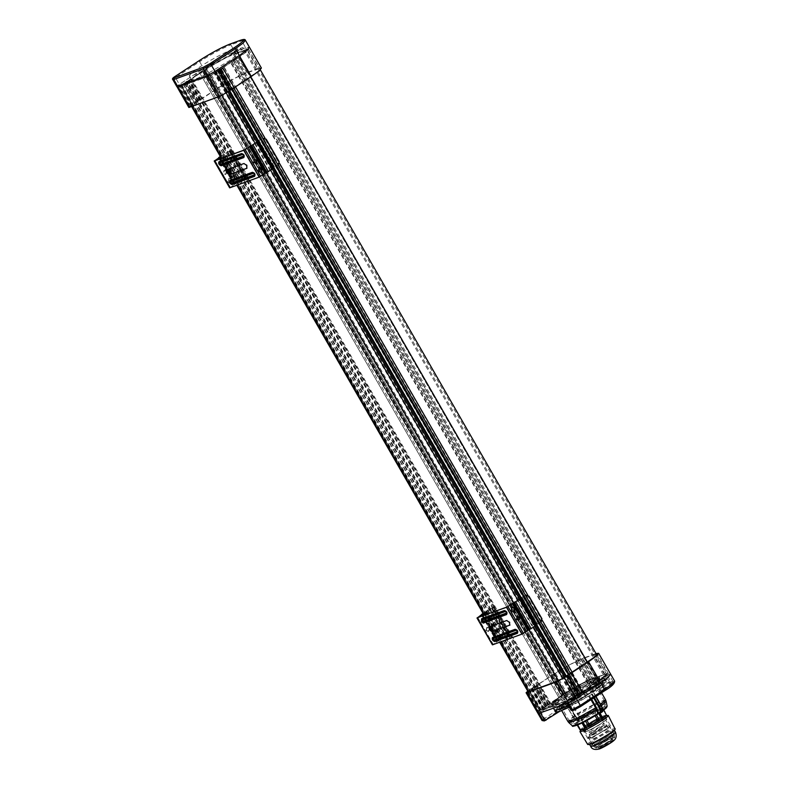 <?xml version="1.0" encoding="UTF-8"?>
<svg xmlns="http://www.w3.org/2000/svg" width="789" height="789" viewBox="0 0 789 789"><rect width="100%" height="100%" fill="white"/><g stroke="black" fill="none" stroke-linecap="round" stroke-linejoin="round"><path stroke-width="0.59" stroke-dasharray="3.94 2.96" d="M508.422 633.952L507.623 631.279L494.664 608.743L495.196 608.457L493.529 606.84L493.066 607.412L508.491 634.238L508.954 633.666L507.958 634.524L492.533 607.698L493.579 606.8L492.997 607.126L494.664 608.743M495.196 608.457L508.155 630.993L508.954 633.666M492.533 607.698L483.065 613.418M491.843 608.23L507.258 635.056L507.958 634.524M490.334 609.138L505.759 635.964L496.853 641.487L497.741 641.161L482.316 614.345M505.759 635.964L506.972 635.244L491.557 608.418M483.105 613.477L486.675 611.189L502.1 638.015L508.491 634.238M502.1 638.015L501.281 638.488L485.856 611.672M482.03 614.177L497.455 641.003L501.281 638.488M481.882 614.365L497.307 641.191L498.194 640.865L482.769 614.049M477.769 617.491L493.194 644.317L498.194 640.865L492.188 631.328M506.933 607.017L522.357 633.843L493.046 644.505L477.621 617.679M522.357 633.843L523.107 633.439L507.682 606.613M514.763 602.411L530.188 629.227L523.107 633.439M530.188 629.227L530.928 628.823L515.513 602.007M519.34 599.492L534.764 626.318L530.928 628.823M534.764 626.318L535.228 625.963L519.803 599.137L521.46 597.539L525.632 595.162L523.255 596.523L538.68 623.34L541.747 621.416L535.228 625.963M538.68 623.34L537.467 624.06L522.042 597.243L537.467 624.06M537.181 624.247L536.481 624.78L521.056 597.963L521.756 597.431M535.751 625.677L536.481 624.78M482.168 614.532L497.593 641.349L492.592 644.8M481.734 614.286L497.159 641.112L481.428 614.661M486.675 611.189L491.853 608.309L507.278 635.135M493.066 607.412L491.853 608.309M520.336 598.851L521.056 597.963M522.042 597.243L523.255 596.523M484.988 619.414L483.923 623.369L480.935 622.067L482 618.112L484.988 619.414M486.32 630.362L487.148 627.275L489.476 628.291L488.638 631.368L486.32 630.362M509.546 625.332L509.95 622.136L507.219 620.213L489.644 626.732M482.138 618.477C481.477 620.332 482.247 621.673 484.446 622.491L507.041 614.266C507.702 612.412 506.942 611.071 504.733 610.262L482.138 618.477L504.733 610.262M517.84 633.044C518.501 631.18 517.732 629.849 515.533 629.03L492.938 637.256C492.277 639.11 493.036 640.451 495.245 641.26L517.84 633.044L517.762 632.541L495.245 641.26M512.061 607.185L510.838 611.189L513.974 612.432M517.209 616.347L516.233 619.473L518.698 620.43M484.693 619.523L481.704 618.221L480.639 622.176L483.618 623.478L484.693 619.523M486.024 630.47L488.342 631.476L489.18 628.399L486.852 627.383L486.024 630.47M599.778 687.318C591.543 690.622 581.641 695.957 570.072 703.344L568.859 702.486C581.02 694.734 591.415 689.122 600.064 685.651L599.778 687.318L610.656 683.353C616.771 681.44 614.73 683.925 604.561 690.799M564.914 695.622C577.065 687.87 587.47 682.258 596.109 678.787C587.47 682.258 577.065 687.87 564.914 695.622L540.652 711.53C537.96 713.345 537.427 714.006 539.035 713.493C537.427 714.006 537.96 713.345 540.652 711.53L528.62 690.612L535.77 685.917L552.882 674.703L564.914 695.622L540.652 711.53L544.597 718.394L568.859 702.486L564.914 695.622M573.938 710.139L587.874 700.583L590.557 699.606L602.609 691.697L599.433 692.85L605.291 687.229L601.366 687.86L592.036 692.042L559.322 711.55M545.958 720.318L544.509 720.84C543.197 721.254 543.631 720.722 545.81 719.252L570.072 703.344M540.485 712.97L563.405 697.949C573.534 691.411 583.239 685.996 592.5 681.696L596.997 678.806L599.167 682.593L605.686 680.286L603.477 676.449L609.276 675.029L606.228 678.392L609.986 684.941L601.81 690.306L602.609 691.697M592.795 681.597L593.417 682.663L596.898 681.213L596.287 680.138L597.421 681.025L597.944 680.838L597.322 679.763L598.397 680.69L598.23 679.477L599.236 680.443L599.778 680.315L599.167 679.24L600.478 679.201C600.962 680.355 597.431 683.382 589.896 688.304L571.216 699.35L558.967 705.336L552.754 706.875L555.732 703.433L563.494 697.91C573.287 691.549 583.051 686.114 592.795 681.597L598.279 677.998L596.109 678.787L598.161 678.037L596.997 678.806M598.161 678.037L600.34 681.824L606.849 679.516L604.65 675.68L606.997 674.822L599.167 679.24M567.025 703.315L583.308 692.643L587.874 700.583M592.5 681.696L596.267 688.245L604.492 685.828L598.634 691.46L599.433 692.85M598.634 691.46L601.81 690.306M590.557 699.606L585.99 691.667L606.228 678.392M585.99 691.667L583.308 692.643M596.829 678.865L600.597 685.404L596.267 688.245M595.991 653.548L594.965 653.903L606.997 674.822L610.676 674.22L606.997 674.822L610.942 681.686L600.064 685.651L584.087 657.858C575.437 661.33 565.042 666.942 552.882 674.703M604.65 675.68L603.477 676.449M606.849 679.516L605.686 680.286M600.34 681.824L599.167 682.593M600.597 685.404L613.033 681.578L609.986 684.941M589.275 723.819L595.656 720.091L601.11 717.97L595.577 722.172L585.872 726.689L589.097 723.937L585.921 726.639L590.064 725.18L597.569 720.89L600.912 718.069L596.77 719.529L589.097 723.937M590.093 731.709C593.752 730.476 604.522 723.937 604.118 723.188L604.108 723.128C602.411 723.227 598.466 725.199 592.263 729.056L588.841 731.906L590.093 731.709M584.649 715.731L581.296 718.552L585.438 717.083L592.943 712.792L596.287 709.982L592.144 711.441L584.649 715.731M592.164 733.011C597.865 730.397 601.839 727.981 604.078 725.772L604.068 725.732C603.979 724.657 590.221 732.567 591.109 733.188L592.164 733.011M579.659 717.497C589.748 710.79 605.617 702.989 605.341 704.883C605.311 705.731 602.845 707.782 597.934 711.027C588.219 717.487 572.913 725.091 572.321 723.769C571.936 723.079 574.382 720.988 579.659 717.497M593.17 734.786C599.127 732.024 603.102 729.598 605.094 727.488C605.005 726.413 591.227 734.342 592.115 734.953L593.17 734.786M596.701 707.654C586.375 714.518 570.102 722.606 569.471 721.195L569.421 721.136C566.975 719.381 604.275 698.058 604.542 701.056L604.571 701.125C604.542 702.023 601.918 704.202 596.701 707.654M593.003 734.894L592.075 735.131C589.452 735.289 606.721 725.357 605.262 727.547C602.51 729.993 598.417 732.439 593.003 734.894M588.594 693.482C578.071 700.484 561.492 708.67 561.314 706.964C558.868 705.208 596.168 683.876 596.435 686.874C596.622 687.702 593.999 689.902 588.594 693.482M590.616 734.825L589.186 735.062C587.992 734.234 606.544 723.572 606.662 725.012L606.613 725.249C606.13 726.57 594.571 733.494 590.616 734.825M589.748 693.067C595.803 689.063 598.733 686.598 598.535 685.68C598.338 683.767 579.787 692.939 568.001 700.77C561.946 704.774 559.016 707.24 559.223 708.157C559.421 710.07 577.972 700.908 589.748 693.067M585.675 685.947L569.273 695.582L559.549 700.228L555.229 701.174L564.036 693.827L580.438 684.191L590.162 679.546L594.482 678.599L585.675 685.947M597.815 747.469C602.175 746.009 614.976 738.179 613.97 737.597C613.852 736.137 595.182 746.867 596.376 747.706L597.815 747.469M555.367 699.902L553.927 701.914L560.762 699.961L574.274 693.028C583.702 687.643 590.399 683.254 594.344 679.871L595.784 677.859L588.949 679.812L575.437 686.746C566.009 692.131 559.312 696.519 555.367 699.902M597.342 747.785L595.843 748.071C593.989 747.439 614.937 735.397 614.552 737.321C615.173 738.169 601.869 746.256 597.342 747.785M579.422 693.699C565.792 701.539 558.632 706.609 557.922 708.897C558.139 710.938 577.913 701.165 590.468 692.821C596.928 688.541 600.044 685.917 599.827 684.941C598.111 684.26 591.306 687.189 579.422 693.699M595.143 746.049L593.446 746.325C592.016 745.339 614.118 732.636 614.246 734.362L614.266 734.421C614.966 735.358 600.182 744.352 595.143 746.049M568.455 705.8L592.135 692.229L600.37 686.302L602.855 683.215L599.364 683.639L589.925 687.732L565.614 701.618C557.547 706.964 554.056 710.031 555.121 710.8L564.135 707.851L581.345 698.847L597.165 688.767L602.826 683.225L601.997 682.998L603.713 681.874L602.826 682.031L604.857 680.7L599.739 682.524L568.622 699.685L558.296 706.796L554.884 710.593M590.35 737.715L588.653 737.991C587.223 737.005 609.325 724.302 609.463 726.028C610.647 726.718 595.508 735.979 590.35 737.715M602.826 682.031L602.046 679.546L603.713 681.874M601.997 682.998L602.796 684.398L606.169 681.913L600.537 683.915L595.794 686.765C586.769 690.839 577.163 696.135 566.975 702.634L575.487 717.517L576.217 717.122L579.264 719.262L580.891 718.69L580.743 719.519L579.126 720.101L575.487 717.517L574.106 718.414L577.775 720.988L573.978 718.592L565.605 703.541L557.971 709.124L555.693 712.023M604.857 680.7L604.266 678.086L602.352 679.507M594.995 685.365L595.794 686.765M569.254 707.191L592.342 694.004L591.612 694.399L593.653 697.959M595.725 696.598L593.722 693.097C602.135 687.426 605.153 684.527 602.796 684.398L603.624 684.615L600.478 679.201M604.581 679.132L606.169 681.913L605.725 682.475L603.575 678.708L604.266 678.086L602.046 679.546M589.62 738.198C595.202 736.315 611.633 726.274 610.341 725.525C610.193 723.651 586.227 737.429 587.766 738.494L589.62 738.198M595.892 696.49L593.861 692.92L591.572 693.738L598.713 705.879L600.942 711.609L599.048 706.806L591.572 693.738L598.535 687.535L588.87 690.848L566.975 702.634M574.106 718.414L565.466 703.719L567.774 702.9L560.821 709.104L570.486 705.79L591.612 694.399M575.25 715.968L567.774 702.9L574.708 715.357L578.643 720.16L577.015 720.742L578.643 720.16L579.225 720.712L578.643 720.16M587.184 724.578L593.969 720.485C593.436 720.613 605.498 714.4 604.788 715.86L593.131 724.095L584.59 728.316L582.193 728.789C584.146 726.511 580.132 729.717 587.184 724.578M570.023 701.421L577.499 714.489L580.891 718.69L581.73 718.463L578.643 714.637L577.499 714.489L577.765 713.355L578.643 714.637L596.859 704.419L606.139 701.362M606.81 714.893L600.626 716.728L588.564 723.375L583.959 726.393L580.211 730.101M601.356 705.859L599.364 707.25L598.733 705.869L599.048 706.806M602.392 711.017L602.244 711.846L600.646 712.418L600.794 711.589M568.879 722.675L575.585 716.649L578.682 720.465L572.558 725.988M603.693 710.08L603.24 709.242L598.644 713L598.91 713.483M601.672 716.264L598.348 710.268L602.895 708.66L606.189 714.666M588.564 723.375L585.132 717.438L593.348 712.743L596.731 718.71M580.309 729.47L576.808 723.582L580.477 720.495L583.959 726.393M581.966 723.01L581.7 722.556L577.154 724.164L577.637 724.983M595.123 715.761L586.917 720.465M605.567 699.833L595.922 703.137L577.765 713.355L570.723 701.046M607.135 706.214L598.575 709.025L581.73 718.463L598.585 709.577L606.84 706.895M581.7 722.556L586.7 720.081M594.916 715.386L598.644 713M603.24 709.242L604.029 709.824L603.24 709.242M602.895 708.66L603.516 708.897M598.348 710.268L593.348 712.743M585.132 717.438L580.477 720.495M576.808 723.582L577.252 725.14L576.71 724.233M573.297 726.077L579.225 720.712M603.161 710.465L600.646 712.418M577.785 713.335L578.643 714.637M176.914 86.603L177.722 86.405C176.115 86.908 176.647 86.248 179.34 84.433L203.601 68.525C215.752 60.773 226.157 55.161 234.797 51.689L245.685 47.734L249.354 47.123L245.685 47.734L241.73 40.86L245.409 40.259M595.054 745.733C599.778 744.135 613.664 735.821 613.812 734.5L613.822 734.312C613.714 732.636 591.987 745.053 593.377 746.009L595.054 745.733M586.7 731.255L585.024 731.531C583.623 730.575 605.479 718.079 605.597 719.775C606.751 720.446 591.789 729.549 586.7 731.255M599.048 746.453C604.985 743.761 609.325 741.157 612.077 738.652L612.086 738.524C612.008 737.36 596.928 745.98 597.894 746.641L599.048 746.453M585.813 731.758L583.968 732.064C582.43 731.009 606.455 717.27 606.583 719.134C607.855 719.884 591.405 729.874 585.813 731.758M582.746 729.766C582.884 727.872 605.331 715.209 605.38 717.004C606.652 717.753 590.192 727.754 584.59 729.638M599.009 748.583L613.191 740.476C613.112 739.323 598.052 747.933 599.019 748.593L600.173 748.406C603.684 747.222 613.99 740.96 613.191 740.486L612.086 738.524M605.853 715.81C600.478 717.665 585.783 726.067 581.473 729.746M615.39 728.622C615.272 726.324 585.763 743.199 587.687 744.471M590.014 744.333L589.482 744.244C587.795 743.09 614.148 728.02 614.276 730.062L614.089 730.565M553.691 701.835L562.794 695.05L584.136 682.692L594.038 678.185L597.766 677.573L596.237 679.714L587.657 686.006C578.86 691.923 561.916 701.086 556.482 702.851L552.685 703.492L553.691 701.835M557.645 702.693L558.385 703.975L552.665 705.8L551.284 704.301L553.306 704.271L560.831 701.273C569.362 697.2 578.209 692.259 587.351 686.43L598.693 677.879L599.167 676.765L593.052 678.264L576.621 686.529L561.097 695.947C553.03 701.391 549.972 704.252 551.925 704.508L552.182 704.971M591.365 692.505C598.318 687.9 601.682 685.069 601.455 684.014C601.1 680.157 553.158 707.565 556.304 709.824C556.541 712.023 577.834 701.5 591.365 692.505M554.046 705.553L553.306 704.271M558.385 703.975L561.571 702.555L560.831 701.273L561.561 702.555C571.571 697.673 580.418 692.722 588.091 687.712L587.351 686.43L588.091 687.712L592.135 685.02L591.395 683.728L592.125 685.02L599.433 679.161L599.906 678.057L592.825 679.97L580.536 686.065L565.93 694.586L565.2 693.324L565.92 694.596L561.837 697.229L561.117 695.987L561.827 697.239C554.174 702.289 551.116 705.139 552.655 705.8L552.655 705.8M566.66 675.621L577.814 695.306L606.238 676.479L608.437 673.796L605.005 674.358L594.117 678.313C586.049 681.558 576.345 686.795 565.003 694.034L545.515 707.052L534.094 687.475L529.202 690.444L540.731 709.942L545.515 707.052M540.731 709.942C538.779 711.264 538.384 711.747 539.548 711.392L568.997 700.681L574.757 697.565L563.415 677.998M527.338 691.992L538.867 711.5L539.548 711.392L528.019 691.884C526.855 692.249 527.249 691.766 529.202 690.444M577.814 695.306L574.757 697.565M565.003 694.034L553.612 674.437L536.964 685.345L548.414 704.912M553.612 674.437C565.052 667.139 574.836 661.853 582.972 658.588L594.117 678.313M605.005 674.358L593.861 654.633L582.972 658.588M593.861 654.633L596.218 653.933M582.44 692.535L571.177 672.899M604.532 675.719L605.143 676.794L598.9 679.063L598.279 677.998M598.9 679.063L593.417 682.663M599.778 680.315L605.143 676.794M597.421 681.025L596.898 681.213M536.964 685.345L536.54 685.868L547.961 705.455M534.094 687.475L536.54 685.868M527.782 691.174L528.62 690.612M594.965 653.903L584.087 657.858M580.26 693.709L569.106 674.023M531.747 688.56L543.039 708.187L547.063 705.553L535.77 685.917M543.345 708.226L532.023 688.59M566.236 676.143L577.37 695.849M547.063 705.553L546.599 706.125L535.307 686.489M543.039 708.187L546.599 706.125M534.035 687.327L545.317 706.954M572.153 672.267L583.081 691.272L598.378 681.242L606.445 674.23L592.401 678.708C584.984 681.686 576.049 686.499 565.614 693.156L206.688 68.959L190.79 79.216L189.104 80.636L548.039 704.833L545.958 706.194L187.023 81.997L189.104 80.636M203.69 70.931L562.616 695.129L564.224 694.626L563.346 695.168L204.42 70.971L205.288 70.428L564.224 694.626L205.347 70.3L203.69 70.931L206.688 68.959C217.123 62.301 226.048 57.489 233.475 54.51L247.519 50.032L238.86 57.262L597.786 681.459L598.378 681.242L587.45 662.237L598.378 681.242L605.39 676.203L607.52 673.609L593.308 678.116L234.372 53.918C226.542 57.064 217.113 62.144 206.097 69.176L565.023 693.373C576.039 686.341 585.468 681.262 593.308 678.116M231.66 89.088L220.279 69.294L239.452 57.045L250.813 76.799L239.452 57.045L238.86 57.262L246.464 52.005L248.594 49.411L260.311 69.777M604.187 674.151L245.261 49.954L248.594 49.411M245.261 49.954L234.372 53.918M562.616 695.129L565.614 693.156L565.023 693.373L565.614 693.156L206.688 68.959L206.097 69.176L565.023 693.373L549.726 703.413L190.79 79.216M187.023 81.997L186.372 82.381L545.307 706.579L540.406 709.518C538.917 710.524 538.621 710.889 539.508 710.603L569.421 699.725L573.761 697.387L562.823 678.372M191.648 106.633L180.582 86.405C179.685 86.691 179.991 86.326 181.47 85.32L186.372 82.381M192.112 106.466L180.582 86.405L210.495 75.527L218.198 70.655L229.688 90.636M220.279 69.294L218.198 70.655M592.598 684.3L594.778 683.402L235.852 59.205L594.788 683.422L597.786 681.459L238.86 57.262L233.672 60.102L233.031 60.546L591.957 684.744L592.598 684.3L233.672 60.102M233.988 60.447C235.014 59.717 234.836 59.698 233.465 60.378C234.836 59.698 235.014 59.717 233.988 60.447L231.788 61.443L590.576 685.819L231.788 61.443M231.69 61.414L590.685 685.582L589.393 686.499L230.457 62.301L231.69 61.414L590.616 685.611M232.114 61.68L591.05 685.878L589.689 686.144L230.763 61.946L232.114 61.68L221.206 68.584L580.132 692.781L578.672 693.649L219.746 69.452L221.206 68.584M219.746 69.452L217.389 70.99L576.325 695.188L575.487 695.829L216.561 71.631L217.389 70.99M216.561 71.631L211.393 74.935L181.48 85.814L186.105 82.707L545.031 706.905L546.491 706.037L187.565 81.839L186.105 82.707M181.48 85.814L182.072 85.104L540.998 709.301L540.416 710.011L181.48 85.814M187.565 81.839L189.912 80.3L548.848 704.498L549.677 703.857L190.751 79.659L189.912 80.3M190.751 79.659L199.952 73.377L558.888 697.604L561.788 696.293L202.852 72.095L199.952 73.377L558.878 697.575L549.677 703.857M562.123 695.977L203.197 71.779L562.123 695.977L561.65 696.214L202.724 72.016L203.197 71.779M204.134 71.049L201.136 72.716L560.072 696.914L563.09 695.178L204.164 70.98L563.346 695.168L204.124 71.079M545.031 706.905L540.416 710.011L570.319 699.133L575.487 695.829M591.05 685.878L582.736 691.322L223.81 67.124M590.724 685.641L592.914 684.655C593.939 683.915 593.762 683.895 592.391 684.576C593.762 683.895 593.939 683.915 592.914 684.655M528.157 691.835L539.508 710.603L528.62 691.667M583.081 691.272L579.215 693.492L568.317 674.546M566.315 676.045L577.134 694.853L579.215 693.492M577.134 694.853L565.95 676.331M573.761 697.387L576.759 695.139M545.307 706.579L545.958 706.194M548.039 704.833L189.478 80.35M549.726 703.413L548.404 704.547M548.848 704.498L546.491 706.037M576.325 695.188L578.672 693.649M580.132 692.781L582.736 691.322M246.168 176.677L245.369 173.994L232.42 151.468L230.743 149.851L230.28 150.423L245.704 177.239L246.168 176.677L245.645 176.963L244.846 174.28L231.887 151.754L230.22 150.137L229.057 151.241L244.482 178.058L245.172 177.525L229.757 150.709M245.645 176.963L245.172 177.525M258.279 140.975L258.97 140.442L274.394 167.258L273.704 167.791L258.279 140.975L257.549 141.862M251.977 145.413L267.402 172.239L272.442 168.964L257.017 142.148L258.674 140.55L274.099 167.367L278.172 165.128L274.68 167.071L258.97 140.442M259.256 140.255L260.478 139.525L275.903 166.351M258.674 140.55L260.478 139.525M230.28 150.423L229.066 151.32L244.491 178.136L238.505 181.5L223.08 154.683L220.318 156.488M223.08 154.683L223.889 154.2L239.314 181.016M229.066 151.32L223.889 154.2M218.957 157.297L234.067 184.498L244.195 178.245L229.057 151.241M228.771 151.429L227.557 152.149L242.973 178.965M220.279 156.429L227.557 152.149M238.505 181.5L234.52 184.202L235.408 183.876L219.993 157.05M219.253 157.189L234.52 184.202L219.095 157.376M229.402 174.33L235.408 183.876L230.26 187.516L259.581 176.844L267.402 172.239M214.993 160.502L230.418 187.328L214.835 160.69M272.442 168.964L274.099 167.367M273.704 167.791L272.974 168.678M219.381 157.534L234.806 184.36L229.806 187.812M218.642 157.672L234.067 184.498L234.806 184.36L219.539 157.346M245.704 177.239L244.491 178.136M227.725 182.358L230.713 183.65L231.779 179.695L228.8 178.393L227.725 182.358M226.394 171.41L224.076 170.394L223.238 173.472L225.565 174.487L226.394 171.41M259.157 167.357L257.934 171.361L261.06 172.604M254.433 159.358L253.447 162.485L255.912 163.431M247.105 168.087L247.164 165.148L244.442 163.215L226.867 169.743M255.054 176.055C255.725 174.191 254.955 172.86 252.746 172.041L230.151 180.267C229.491 182.121 230.26 183.452 232.459 184.271L255.054 176.055L254.975 175.552L232.38 183.768L232.459 184.271M219.362 161.489C218.691 163.343 219.46 164.684 221.66 165.493L244.255 157.277C244.925 155.423 244.156 154.082 241.957 153.263L219.362 161.489L241.957 153.263M228.021 182.249L229.096 178.284L232.084 179.586L231.009 183.551L228.021 182.249M226.69 171.302L225.861 174.379L223.534 173.363L224.372 170.286L226.69 171.302M177.722 86.405C176.115 86.908 176.647 86.248 179.34 84.433L203.601 68.525C215.752 60.773 226.157 55.161 234.797 51.689L237.262 50.792L231.907 54.303L227.587 56.315C218.03 61.118 209.549 65.96 202.132 70.832L194.331 76.395L191.392 79.797L197.704 78.21L209.766 72.322L228.544 61.226L236.878 55.23L239.284 52.261L238.022 52.123L243.515 48.523L242.894 47.448L237.4 51.048L231.285 53.238L236.651 49.717L242.894 47.448M238.022 52.123L237.4 51.048M243.515 48.523L245.685 47.734L257.707 68.653L261.386 68.041M215.624 89.453L191.372 105.351L175.395 77.569L199.647 61.66L215.624 89.453C227.784 81.691 238.179 76.079 246.829 72.608L257.707 68.653M237.262 50.792L236.651 49.717M232.913 52.547L233.524 53.613L232.913 53.869L232.291 52.804M234.096 52.074L234.718 53.139L234.155 53.356L233.544 52.291M235.161 51.679L235.773 52.755L235.28 52.932L234.658 51.857M231.285 53.238L231.907 54.303M233.929 87.648L222.597 68.012L217.981 70.783L229.412 90.37L257.855 71.503L260.064 68.811L256.603 69.383L245.724 73.338C237.588 76.602 227.794 81.888 216.364 89.187L196.846 102.225L185.681 82.539L180.898 85.429L191.944 105.193L196.846 102.225M191.944 105.193C189.991 106.515 189.597 106.988 190.76 106.633L220.397 95.854L226.157 92.747L214.924 73.052L217.981 70.783M180.898 85.429C178.945 86.751 178.551 87.234 179.714 86.869L179.034 86.977L190.08 106.742L190.76 106.633L179.714 86.869L209.154 76.158L220.397 95.854M229.412 90.37L226.157 92.747M191.372 105.351C188.679 107.176 188.137 107.827 189.755 107.324M199.716 100.095L188.581 80.389L205.16 69.511C216.511 62.272 226.216 57.035 234.284 53.8L245.724 73.338M256.603 69.383L245.172 49.835L234.284 53.8M245.172 49.835L248.604 49.273L246.415 51.946L239.185 57.133L250.577 76.74M222.597 68.012L239.185 57.133M198.522 100.667L187.23 81.03L183.206 83.673L194.498 103.3M237.104 48.464C237.499 49.52 233.938 52.538 226.423 57.528L200.613 72.144L192.565 75.547L189.182 75.931L191.668 72.844L199.893 66.907C213.701 57.725 235.477 46.837 236.966 48.356L239.284 52.261M188.581 80.389L188.127 80.932L199.282 100.617M214.924 73.052L209.154 76.158M185.681 82.539L188.127 80.932M231.858 88.772L220.427 69.185M183.206 83.673L185.484 82.441L196.777 102.077M187.23 81.03L185.484 82.441M198.049 101.239L186.766 81.602M222.912 68.051L220.742 69.471M218.888 70.694L220.624 69.284M217.537 71.335L228.988 90.893M194.765 103.339L183.512 83.713M508.155 630.993L507.623 631.279M492.139 608.122L507.564 634.948M485.56 611.781L500.985 638.597M502.208 637.877L486.783 611.061M505.65 636.092L490.225 609.276M489.594 626.821L483.174 615.657M512.377 603.536L527.792 630.362M520.533 598.249L535.958 625.066M538.788 623.211L523.363 596.385M492.898 644.426L477.473 617.6M484.446 622.491L482.552 620.706L482.523 618.783L484.367 621.988L507.041 614.266M506.962 613.773L506.933 611.84L505.118 610.558L507.317 613.24L506.962 613.773L506.785 611.8L505.877 611.159L483.282 619.385M515.533 629.03L518.107 632.009L517.762 632.541L517.584 630.579L515.917 629.336L517.722 630.618L517.762 632.541M515.917 629.336L493.322 637.551L495.167 640.767L493.352 639.484L492.938 637.256M513.866 602.727L529.291 629.553M521.46 597.539L536.885 624.355M537.171 624.168L521.746 597.352M505.118 610.558L505.877 611.159M484.209 620.992L506.804 612.777M494.999 639.771L517.594 631.545M516.677 629.938L494.082 638.163M517.15 631.841L516.223 630.233M506.351 613.063L505.424 611.455M610.656 683.353L610.942 681.686L614.621 681.094M545.81 719.252L544.597 718.394C541.915 720.209 541.372 720.87 542.99 720.367M567.962 705.889L563.405 697.949M609.581 682.14L605.824 675.591M592.933 738.889C597.263 737.429 610.015 729.638 609.009 729.056C608.891 727.606 590.3 738.287 591.494 739.125L592.933 738.889M592.342 694.004L594.344 697.506M597.49 683.728L598.289 685.128M599.739 682.524L600.537 683.915M567.715 702.249L576.217 717.122M591.651 699.271L589.334 695.208M590.991 699.705L588.624 695.582M602.244 711.846L600.695 712.812M577.775 720.988L579.264 719.262M599.571 712.329L599.975 713.078M598.733 705.869L600.607 704.557M574.688 715.367L567.853 721.402M582.183 718.759L580.743 719.519M603.338 708.591L606.633 714.597M600.626 716.728L597.303 710.731M594.719 712.003L598.101 717.97M587.243 724.184L583.811 718.246M581.404 719.824L584.886 725.732M580.033 729.815L576.532 723.927M246.829 72.608L230.852 44.825L241.73 40.86L240.211 40.377M199.627 60.368L199.647 61.66C211.807 53.908 222.202 48.297 230.852 44.825L229.333 44.342M173.777 79.531C172.16 80.044 172.702 79.383 175.395 77.569L175.365 76.277M590.734 746.414C589.048 745.26 615.381 730.21 615.509 732.241M587.825 661.991L599.019 681.657M557.655 681.104L568.997 700.681M603.289 674.743L244.353 50.545M233.475 54.51L592.401 678.708M191.638 78.831L550.574 703.029M211.393 74.935L570.319 699.133M573.169 697.604L214.233 73.397M224.145 67.075L235.507 86.829M264.986 138.095L279.474 163.284M527.772 595.084L542.25 620.272M533.443 627.265L517.979 600.38M270.657 170.276L255.202 143.391M226.187 92.924L214.835 73.19M210.495 75.527L221.896 95.37M250.912 145.817L266.386 172.742M513.688 602.806L529.172 629.73M558.504 680.749L569.421 699.725M221.837 158.145L228.218 169.25M230.93 173.975L237.321 185.08M484.614 615.134L491.005 626.239M493.717 630.963L500.098 642.068M181.47 85.32L540.406 709.518M204.519 70.921L563.454 695.119M550.012 703.453L191.086 79.255M183.492 84.167L542.428 708.364M574.599 696.667L215.663 72.47M222.833 67.706L581.769 691.904M222.36 68.13L233.751 87.934M570.368 673.342L581.296 692.328M575.447 696.283L564.52 677.278M535.129 626.16L519.655 599.265M272.343 169.171L256.879 142.276M227.873 91.83L216.511 72.085M183.156 84.216L542.082 708.414M548.7 704.192L189.774 79.995M184.468 83.595L543.404 707.792M575.151 696.233L216.225 72.036M220.93 68.909L232.311 88.703M568.948 674.131L579.856 693.107M576.463 695.504L565.585 676.577M228.938 91.13L217.537 71.296M184.942 83.161L543.868 707.358M229.303 90.893L217.833 70.941M231.887 151.754L232.42 151.468M244.846 174.28L245.369 173.994M229.352 151.133L244.777 177.949M222.784 154.792L238.209 181.608M230.122 187.437L214.697 160.611M276.012 166.223L260.587 139.397M257.747 141.261L273.172 168.077M256.553 142.503L271.978 169.319M268.152 171.834L252.727 145.008M249.59 146.547L265.015 173.373M260.321 176.44L244.906 149.624M244.156 150.028L259.581 176.844M226.808 169.822L220.397 158.668M242.864 179.103L227.449 152.277M239.422 180.888L223.997 154.062M274.385 167.179L258.96 140.363M251.089 145.738L266.514 172.564M252.746 172.041L255.33 175.02L254.975 175.552L254.798 173.59L253.131 172.347L254.946 173.629L254.975 175.552M253.131 172.347L230.536 180.563L232.38 183.768L230.566 182.496L230.151 180.267M221.66 165.493L219.776 163.718L219.737 161.784L221.581 165L244.176 156.774L244.255 157.277M244.176 156.774L244.146 154.851L242.331 153.569L244.531 156.242L244.176 156.774L244.008 154.812L243.091 154.171L220.496 162.396M243.574 156.074L242.647 154.466M254.364 174.852L253.437 173.245M232.222 182.772L254.817 174.556M253.89 172.949L231.295 181.164M242.331 153.569L243.091 154.171M221.423 164.004L244.018 155.778M216.364 89.187L205.16 69.511M481.428 615.006L496.675 641.516M481.793 614.384L497.218 641.21M492.957 644.514L477.532 617.698M498.372 640.836L492.869 631.269M490.156 626.555L483.765 615.45M482.404 614.325L497.829 641.151M507.317 613.24L506.962 611.781L505.562 610.568M518.107 632.009L517.762 630.549L516.361 629.346M516.174 629.938L517.495 631.94M505.384 611.159L506.696 613.171M604.492 685.828L605.291 687.229M613.033 681.578L609.276 675.029M585.921 726.639L581.296 718.552M585.872 726.689L588.841 731.906M601.11 717.97L604.108 723.128M600.912 718.069L596.287 709.982M604.078 725.772L604.118 723.188M591.139 733.218L588.88 731.945M591.109 733.188L592.115 734.953M604.068 725.732L605.094 727.488M605.341 704.883L604.571 701.125M572.321 723.769L569.471 721.195M604.542 701.056L596.435 686.884M569.421 721.136L561.314 706.964M605.262 727.547L606.613 725.249M592.075 735.131L589.403 735.141M589.186 735.062L596.376 747.706M606.662 725.012L613.97 737.597M555.229 701.174L559.223 708.157M594.482 678.599L598.535 685.68M553.927 701.914L557.922 708.897M595.784 677.859L599.827 684.941M614.552 737.321L614.266 734.421M595.843 748.071L593.486 746.364M614.246 734.362L609.463 726.028M593.446 746.325L588.653 737.991M604.285 678.096L606.445 681.874M595.971 696.44L593.949 692.91M567.863 702.881L575.112 715.564L579.343 720.436L577.676 721.038L573.879 718.611L565.378 703.739M610.341 725.525L605.922 717.832M605.114 716.432L604.788 715.86M587.766 738.494L582.903 730.032M582.529 729.381L582.193 728.789M603.161 710.475L600.636 712.27L598.733 706.431L591.484 693.748M601.543 692.791L598.535 687.535M561.709 710.652L560.821 709.094M613.822 734.312L605.597 719.775M593.377 746.009L585.024 731.531M612.077 738.652L613.812 734.5M598.003 746.7L593.545 746.088M613.191 740.486L613.211 740.506C613.132 739.53 598.23 748.041 599.029 748.613L597.894 746.641M606.583 719.134L605.38 717.004M583.968 732.064L582.746 729.943M552.685 703.492L556.304 709.824M597.766 677.573L601.455 684.014M599.167 676.765L599.906 678.057M552.754 706.875L553.523 708.226M608.437 673.796L597.322 654.071M596.879 655.087L607.52 673.609M247.519 50.032L606.445 674.23M181.145 85.873L540.08 710.07M234.668 59.885L593.594 684.083M499.634 642.236L493.253 631.131M490.541 626.417L484.15 615.302M236.858 185.247L230.467 174.142M227.755 169.418L221.374 158.313M203.355 71.74L562.281 695.937M231.848 61.374L590.774 685.572M233.031 60.546L591.957 684.744M233.889 184.527L218.652 158.017M235.053 184.153L219.628 157.336M214.746 160.709L230.171 187.526M220.989 158.451L227.37 169.556M230.082 174.28L235.586 183.847M234.432 184.212L219.007 157.396M242.598 154.171L243.909 156.173M253.397 172.949L254.709 174.951M255.33 175.02L254.975 173.56L253.575 172.357M244.531 156.242L244.176 154.782L242.785 153.579M248.604 49.273L260.064 68.811M191.392 79.797L189.182 75.931"/><path stroke-width="1.18" d="M535.06 626.21L535.751 625.677L520.336 598.851L513.422 603.023L528.837 629.849L535.06 626.21L519.635 599.384M528.837 629.849L528.097 630.253L512.672 603.427L513.422 603.023M482.355 614.394L477.167 617.974L492.592 644.8L521.904 634.139L528.097 630.253M519.803 599.137L506.933 607.017L477.621 617.679L483.105 613.477M483.065 613.418L481.734 614.286M482.168 614.532L481.576 614.917M512.672 603.427L506.489 607.313L477.473 617.6M482.769 614.049L483.174 615.657M489.979 626.486C489.18 628.725 490.107 630.332 492.76 631.308L510 625.036L492.306 631.604C489.653 630.628 488.726 629.02 489.525 626.782L506.775 620.509L509.497 622.432L509.714 625.243M513.974 612.432L514.901 608.526L512.061 607.185M518.698 620.43L519.389 617.412L517.209 616.347M525.632 595.162L528.985 596.168L541.944 618.694L541.057 621.988M540.948 622.117L541.836 618.832L528.877 596.297L525.523 595.3M515.197 608.418L514.122 612.382L511.144 611.081L512.209 607.126L515.197 608.418M516.529 619.365L517.357 616.288L519.685 617.304L518.846 620.381L516.529 619.365M559.322 711.55L544.311 720.939L542.063 720.515L538.108 713.65L568.474 702.792L576.325 698.551L600.587 682.643L608.319 677.09L610.676 674.22L598.654 653.312L595.991 653.548M610.686 674.23L614.621 681.094C614.838 683.511 611.505 686.736 604.621 690.769L580.3 706.707L572.301 710.761L570.97 710.179L567.025 703.315L576.325 698.551L600.587 682.643L608.319 677.09L610.676 674.22M545.958 720.318L544.44 719.834L540.485 712.97L538.206 713.7M554.884 710.593L568.455 705.8M553.523 708.226L555.693 712.023L559.726 711.412L569.254 707.191M602.392 707.851L602.983 710.169M598.545 713.059L599.305 713.305L598.545 713.059L597.865 714.065L601.1 712.635L600.143 712.497L600.902 712.733C601.879 712.161 601.859 710.869 600.853 708.877L600.113 709.272L600.143 712.497L598.545 713.059L596.809 708.275L595.656 707.881L596.306 709.262L596.809 708.275L591.651 699.271M580.211 730.111L577.252 725.14L580.655 730.042L590.113 725.998L601.958 718.976L606.524 715.238L603.24 709.242M594.344 697.506L600.853 708.877L602.224 707.97C603.24 709.962 603.25 711.264 602.244 711.846L601.1 712.635M573.297 726.077L582.085 722.941L597.865 714.065C590.014 718.976 583.081 722.694 577.075 725.209C573.386 726.363 571.877 726.62 572.558 725.988L581.572 722.803L597.894 713.621L596.306 709.262L578.653 719.203L568.879 722.675L567.853 721.402L577.499 718.098L595.636 707.901L596.306 709.262M603.171 710.041L607.135 706.214L606.139 701.362L601.356 705.859M606.84 706.895L603.161 710.465M240.625 40.239L240.211 40.377C246.326 38.474 244.284 40.949 234.116 47.823L235.329 48.681L243.061 43.129L245.409 40.259L261.396 68.051L259.039 70.911L251.306 76.474L235.329 48.681L211.067 64.59L215.012 71.454L239.274 55.546L247.006 49.993L249.363 47.133L247.006 49.993L239.274 55.546L215.012 71.454L207.162 75.695L176.884 86.326M199.509 60.447L199.627 60.368C211.196 52.991 221.098 47.646 229.333 44.342L240.211 40.377M584.59 729.638L582.746 729.766M613.191 740.476L609.069 743.899L599.009 748.583M581.473 729.746L579.935 731.581L582.243 731.196C589.225 728.849 609.789 716.353 608.211 715.406L605.853 715.81M579.935 731.581L587.687 744.471L589.945 744.096C595.991 742.054 613.595 731.65 615.173 729.194L608.22 715.406M615.173 729.194L614.089 730.565C612.668 732.774 596.918 742.074 591.503 743.909L588.278 744.569M596.218 653.933L597.322 654.071L595.103 656.764L563.415 677.998L557.655 681.104L528.019 691.884L527.338 691.992L527.89 691.371M598.644 653.302L596.297 656.172L588.555 661.724L564.303 677.633L556.442 681.864L527.013 692.574L526.085 692.722L527.782 691.174M571.453 672.938L582.746 692.574L578.722 695.208L567.429 675.581M578.722 695.208L579.185 694.636L567.893 675.009M582.746 692.574L579.185 694.636M569.175 674.171L580.457 693.807M587.45 662.237L250.813 76.799L587.45 662.237M219.569 157.405L218.642 157.672L220.279 156.429M218.79 157.928L218.957 157.297M249.886 146.438L250.636 146.034L266.061 172.86L265.311 173.264L249.886 146.438L243.702 150.324L214.391 160.986L219.381 157.534M265.311 173.264L259.127 177.14L229.806 187.812L214.697 160.611M266.061 172.86L272.974 168.678L257.549 141.862L250.636 146.034M257.017 142.148L244.156 150.028L215.052 160.611M214.835 160.69L219.993 157.05L220.397 158.668M219.993 157.05L219.312 157.297M219.095 157.376L220.318 156.488M243.988 163.51L246.72 165.443L246.77 168.343L229.52 174.616C226.867 173.629 225.95 172.022 226.749 169.783L243.988 163.51M246.937 168.254L229.52 174.616M258.23 171.252L259.305 167.298L262.283 168.599L261.218 172.554L258.23 171.252M256.898 160.305L256.07 163.392L253.742 162.376L254.581 159.299L256.898 160.305M278.172 165.128L279.05 161.834L266.1 139.308L262.747 138.302M262.855 138.174L266.209 139.18L279.158 161.706L278.28 164.99M261.06 172.604L261.987 168.708L259.157 167.357M255.912 163.431L256.603 160.414L254.433 159.358M227.193 169.487C226.394 171.726 227.321 173.343 229.974 174.32M176.914 86.603L188.827 107.472L219.184 96.613L227.045 92.372L251.306 76.474M227.045 92.372L215.012 71.454L207.162 75.695L177.722 86.405L173.777 79.531L172.85 79.689L176.795 86.553M230.171 90.321L218.888 70.694L222.912 68.051L234.195 87.687M220.624 69.284L231.917 88.92M230.644 89.749L219.352 70.122M492.188 631.328L489.594 626.821M515.809 601.899L531.234 628.715M507.978 606.504L523.403 633.33M515.079 629.326L517.347 630.934L517.387 633.34L494.792 641.556C492.592 640.747 491.823 639.406 492.484 637.551L515.079 629.326L517.17 630.963L517.387 633.34M506.587 614.562L483.992 622.787C481.793 621.969 481.024 620.627 481.694 618.773L504.289 610.558L506.548 612.156L506.587 614.562L506.43 613.566L483.835 621.781L481.694 618.773M521.904 634.139L506.489 607.313M514.31 602.707L529.735 629.523M517.199 630.894L517.229 632.344L494.634 640.56L493.243 638.153L515.838 629.928L517.199 630.894M492.484 637.551L493.628 638.449L494.792 641.556M483.992 622.787L483.756 621.288L506.351 613.063L506.43 613.566L506.41 612.116L505.049 611.159L506.37 612.185L506.43 613.566M504.289 610.558L505.049 611.159L482.454 619.375L483.756 621.288M517.229 632.344L517.13 630.875L515.838 629.928M516.223 630.233L493.628 638.449M494.555 640.066L517.15 631.841M506.351 613.063L506.331 612.096L505.049 611.159M505.424 611.455L482.829 619.681M573.938 710.139L572.419 709.656L570.97 710.179M604.561 690.799L604.542 689.507L580.28 705.415L580.369 706.668L573.751 710.228M564.303 677.633L580.28 705.415L572.419 709.656L556.442 681.864M614.621 681.094L612.274 683.955L604.542 689.507L588.555 661.724M542.063 720.515L544.311 720.939M527.013 692.574L542.99 720.367L544.44 719.834M602.224 707.97L595.725 696.598M602.362 707.792L595.892 696.49M593.653 697.959L600.113 709.272M595.656 707.881L590.991 699.705M600.902 712.733L597.865 714.065M599.571 712.329L602.885 718.306M585.162 728.444L581.7 722.556M577.154 724.164L580.655 730.042M598.279 721.324L594.916 715.386M586.7 720.081L590.113 725.998M600.607 704.557L605.567 699.833L601.543 692.791M598.644 713L601.958 718.976M586.217 727.981L582.746 722.093M599.601 720.515L596.237 714.578M585.32 720.821L588.742 726.728M219.184 96.613L203.207 68.83L173.777 79.531L174.063 77.874C172.752 78.279 173.185 77.746 175.365 76.277L199.627 60.368M234.116 47.823L209.854 63.731L211.067 64.59L203.207 68.83L203.493 67.164L174.063 77.874M209.854 63.731L203.493 67.164M590.734 746.414C591.937 749.244 594.817 750.092 599.384 748.948C602.027 748.14 611.426 742.883 613.852 740.516C616.229 738.652 616.791 735.89 615.519 732.241C616.909 733.06 598.881 744.017 592.756 746.078L590.734 746.414L589.57 744.392M235.507 86.829L264.986 138.095M279.474 163.284L527.772 595.084M542.25 620.272L572.153 672.267M562.823 678.372L533.443 627.265M517.979 600.38L270.657 170.276M255.202 143.391L226.187 92.924M221.896 95.37L250.912 145.817M266.386 172.742L513.688 602.806M529.172 629.73L558.504 680.749M192.112 106.466L221.837 158.145M228.218 169.25L230.93 173.975M237.321 185.08L484.614 615.134M491.005 626.239L493.717 630.963M500.098 642.068L528.62 691.667M233.751 87.934L570.368 673.342M564.52 677.278L535.129 626.16M519.655 599.265L272.343 169.171M256.879 142.276L227.873 91.83M232.311 88.703L568.948 674.131M565.585 676.577L228.938 91.13M568.317 674.546L231.66 89.088M565.95 676.331L229.303 90.893M229.688 90.636L566.315 676.045M243.811 157.573L221.216 165.789C219.017 164.98 218.247 163.639 218.908 161.784L241.503 153.559L243.771 155.167L243.811 157.573L243.653 156.577L221.058 164.793L218.908 161.784M252.302 172.337L254.561 173.935L254.6 176.351L232.005 184.567C229.806 183.748 229.037 182.417 229.707 180.563L252.302 172.337L254.383 173.965L254.6 176.351M259.127 177.14L243.702 150.324M245.201 149.515L260.626 176.332M272.274 169.211L256.849 142.395M253.022 144.9L268.447 171.726M229.402 174.33L226.808 169.822M221.216 165.789L220.979 164.299L243.574 156.074L243.653 156.577L243.623 155.127L242.262 154.161L243.594 155.196L243.653 156.577M241.503 153.559L242.262 154.161L219.667 162.386L220.979 164.299M254.423 173.905L254.443 175.345L231.848 183.571L230.467 181.164L253.062 172.939L254.423 173.905M229.707 180.563L231.769 183.068L232.005 184.567M251.533 145.709L266.948 172.535M243.574 156.074L243.554 155.108L242.262 154.161M242.647 154.466L220.052 162.692M254.443 175.345L254.354 173.886L253.062 172.939M253.437 173.245L230.842 181.46M231.769 183.068L254.364 174.852M177.722 86.405L189.755 107.324M492.869 631.269L490.156 626.555M483.765 615.45L482.947 614.02M492.415 644.83L476.99 618.004M604.621 690.769L580.369 706.668M602.461 711.747L602.451 707.782L595.971 696.44M605.922 717.832L605.114 716.432M582.903 730.032L582.529 729.381M567.853 721.402L561.709 710.652M572.558 725.988L568.879 722.675M606.139 701.362L605.567 699.833M607.135 706.214L606.445 707.723L603.161 710.475M245.409 40.259C245.29 39.174 243.614 39.184 240.408 40.288L229.52 44.243C221.167 47.596 211.186 52.981 199.558 60.408L175.306 76.306C172.722 77.884 171.903 79.008 172.85 79.689M615.519 732.241L614.365 730.21M538.108 713.65L526.085 692.722M260.311 69.777L596.879 655.087M528.157 691.835L499.634 642.236M493.253 631.131L490.541 626.417M484.15 615.302L236.858 185.247M230.467 174.142L227.755 169.418M221.374 158.313L191.648 106.633M214.213 161.015L229.638 187.841M220.161 157.021L220.989 158.451M227.37 169.556L230.082 174.28"/></g></svg>
